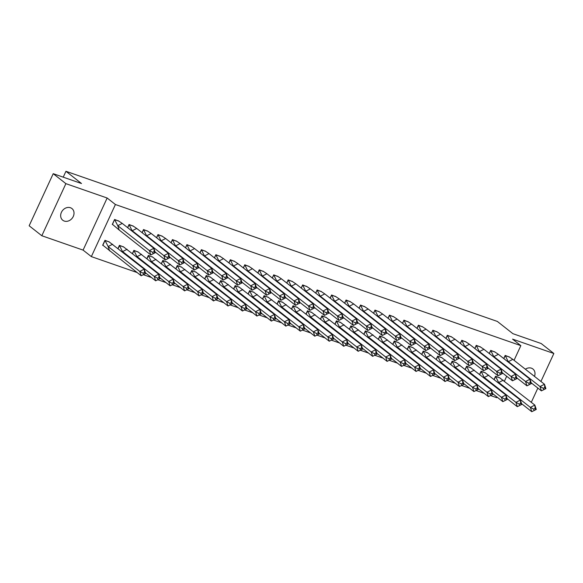 <?xml version="1.0" encoding="UTF-8"?>
<svg xmlns="http://www.w3.org/2000/svg" width="583" height="583" viewBox="0 0 583 583"><rect width="100%" height="100%" fill="white"/><g stroke="black" fill="none" stroke-linecap="round" stroke-linejoin="round"><path stroke-width="0.87" d="M70.426 207.73A7.433 6.18 -51.8 0 1 71.942 208.554A7.433 6.18 -51.8 0 1 72.795 217.364A7.433 6.18 -51.8 0 1 64.268 221.059A7.433 6.18 -51.8 0 1 62.753 220.236A7.433 6.18 -51.8 0 1 61.9 211.418A7.433 6.18 -51.8 0 1 70.426 207.73M525.378 369.221A7.433 6.18 -51.8 0 1 531.404 368.172A7.433 6.18 -51.8 0 1 532.92 369.003A7.433 6.18 -51.8 0 1 534.48 376.385M531.302 402.292L537.861 388.089M540.929 381.457L553.85 353.495L512.581 339.131L520.845 345.632L514.06 360.316M53.221 173.683L65.886 183.652L41.823 235.743L29.15 225.767L53.221 173.683L81.503 183.528L65.945 171.285L497.335 321.43L512.894 333.673L541.177 343.518L553.85 353.495M497.066 397.096L496.774 397.715L490.522 395.544M484.247 393.357L476.056 390.508M469.781 388.322L461.59 385.472M455.316 383.286L447.125 380.437M440.85 378.25L432.659 375.401M426.384 373.215L418.193 370.365M411.919 368.179L403.72 365.33M397.453 363.143L389.255 360.294M382.987 358.115L374.789 355.258M368.522 353.079L360.323 350.223M354.056 348.044L345.857 345.187M339.583 343.008L331.392 340.151M325.117 337.972L316.926 335.116M310.652 332.937L302.46 330.087M296.186 327.901L287.995 325.052M281.72 322.865L273.529 320.016M267.254 317.83L259.056 314.98M252.789 312.794L244.59 309.945M238.323 307.758L230.125 304.909M223.857 302.723L215.659 299.873M209.392 297.687L201.193 294.838M194.919 292.659L186.728 289.802M180.453 287.623L172.262 284.766M165.987 282.587L157.796 279.731M151.522 277.552L143.331 274.695M137.056 272.516L91.349 256.607L115.412 204.516L520.845 345.632M41.823 235.743L83.085 250.107L91.349 256.607M65.945 171.285L63.226 177.166M506.693 376.261L504.433 381.151M499.93 377.959L495.557 376.254L494.107 379.373M509.557 357.124L505.184 355.419L503.734 358.538M485.464 372.923L481.084 371.218L479.641 374.344M495.091 352.088L490.718 350.383L489.268 353.509M470.998 367.888L466.619 366.182L465.176 369.309M480.625 347.053L476.245 345.347L474.802 348.474M456.533 362.852L452.153 361.147L450.71 364.273M466.16 342.017L461.78 340.312L460.337 343.438M442.067 357.816L437.687 356.111L436.244 359.237M451.694 336.981L447.314 335.276L445.871 338.402M427.601 352.781L423.222 351.075L421.779 354.202M437.228 331.946L432.848 330.24L431.405 333.367M413.136 347.752L408.756 346.04L407.313 349.166M422.762 326.917L418.383 325.205L416.94 328.331M398.67 342.717L394.29 341.004L392.847 344.13M408.297 321.882L403.917 320.169L402.474 323.295M384.197 337.681L379.825 335.968L378.382 339.095M393.831 316.846L389.451 315.133L388.008 318.26M369.731 332.645L365.359 330.933L363.916 334.059M379.358 311.81L374.986 310.098L373.543 313.224M355.266 327.61L350.893 325.897L349.443 329.023M364.892 306.775L360.52 305.062L359.07 308.188M340.8 322.574L336.427 320.861L334.977 323.988M350.427 301.739L346.054 300.026L344.604 303.153M326.334 317.538L321.954 315.826L320.512 318.952M335.961 296.703L331.581 294.998L330.138 298.117M311.869 312.503L307.489 310.797L306.046 313.916M321.495 291.668L317.116 289.962L315.673 293.089M297.403 307.467L293.023 305.762L291.58 308.888M307.03 286.632L302.65 284.927L301.207 288.053M282.937 302.431L278.557 300.726L277.114 303.852M292.564 281.596L288.184 279.891L286.741 283.017M268.471 297.396L264.092 295.69L262.649 298.817M278.098 276.561L273.719 274.855L272.276 277.982M254.006 292.36L249.626 290.655L248.183 293.781M263.633 271.525L259.253 269.82L257.81 272.946M239.54 287.324L235.16 285.619L233.717 288.745M249.167 266.489L244.787 264.784L243.344 267.91M225.067 282.296L220.695 280.583L219.252 283.71M234.694 261.461L230.321 259.748L228.879 262.875M210.601 277.26L206.229 275.548L204.779 278.674M220.228 256.425L215.856 254.713L214.406 257.839M196.136 272.225L191.763 270.512L190.313 273.638M205.763 251.39L201.39 249.677L199.94 252.803M181.67 267.189L177.29 265.476L175.847 268.603M191.297 246.354L186.917 244.641L185.474 247.768M167.204 262.153L162.825 260.441L161.382 263.567M176.831 241.318L172.451 239.606L171.008 242.732M152.739 257.118L148.359 255.405L146.916 258.531M162.365 236.283L157.986 234.57L156.543 237.696M138.273 252.082L133.893 250.369L132.45 253.496M147.9 231.247L143.52 229.542L142.077 232.661M123.807 247.046L119.428 245.341L117.985 248.46M133.434 226.211L129.054 224.506L127.611 227.632M109.342 242.011L104.962 240.305L102.652 245.305L103.111 245.465M118.968 221.176L114.589 219.47L112.279 224.47L112.738 224.63M83.085 250.107L107.155 198.016L65.886 183.652M107.155 198.016L115.412 204.516M531.193 382.842L541.41 390.88L539.996 386.544L508.369 361.649L512.851 359.361L509.418 357.073L505.25 355.623L508.602 362.371M505.133 355.528L503.858 358.632M509.418 357.073L509.01 356.745M543.276 388.263L543.75 389.706L545.892 388.599L544.478 384.255L544.77 387.498L543.276 388.263L539.996 386.544L544.478 384.255L512.851 359.361M541.41 390.88L543.75 389.706M545.243 388.948L544.77 387.498M499.383 377.58L534.851 405.09L536.265 409.426L535.617 409.783L535.143 408.333L533.649 409.098L534.123 410.541L535.617 409.783M498.975 383.206L495.623 376.458L494.231 379.467M503.224 380.196L498.742 382.484L530.37 407.379L531.783 411.715L521.566 403.676M499.791 377.908L495.506 376.363M531.783 411.715L534.123 410.541M533.649 409.098L530.37 407.379L534.851 405.09L535.143 408.333M516.727 377.806L526.945 385.851L525.523 381.508L493.903 356.614L498.385 354.326L494.952 352.037L490.784 350.587L494.136 357.335M490.66 350.492L489.392 353.597M494.952 352.037L494.544 351.709M528.81 383.228L529.284 384.671L531.426 383.563L530.013 379.22L530.304 382.463L528.81 383.228L525.523 381.508L530.013 379.22L498.385 354.326M526.945 385.851L529.284 384.671M530.778 383.913L530.304 382.463M502.262 372.77L512.479 380.816L511.058 376.472L479.437 351.578L483.919 349.297L480.487 347.002L476.318 345.551L479.671 352.3M476.194 345.457L474.919 348.561M480.487 347.002L480.079 346.674M514.344 378.192L514.818 379.642L516.961 378.527L515.54 374.184L515.838 377.427L514.344 378.192L511.058 376.472L515.54 374.184L483.919 349.297M512.479 380.816L514.818 379.642M516.312 378.877L515.838 377.427M487.796 367.735L498.013 375.78L496.592 371.437L464.972 346.55L469.453 344.262L466.021 341.966L461.853 340.516L465.205 347.264M461.729 340.421L460.453 343.533M466.021 341.966L465.606 341.645M499.879 373.156L500.352 374.607L502.495 373.492L501.074 369.148L501.373 372.391L499.879 373.156L496.592 371.437L501.074 369.148L469.453 344.262M498.013 375.78L500.352 374.607M501.846 373.841L501.373 372.391M473.33 362.699L483.547 370.744L482.126 366.401L450.506 341.514L454.988 339.226L451.555 336.93L447.38 335.48L450.739 342.228M447.263 335.385L445.988 338.497M451.555 336.93L451.14 336.61M485.413 368.121L485.887 369.571L488.029 368.456L486.608 364.113L486.907 367.356L485.413 368.121L482.126 366.401L486.608 364.113L454.988 339.226M483.547 370.744L485.887 369.571M487.381 368.806L486.907 367.356M458.857 357.663L469.082 365.709L467.661 361.365L436.04 336.478L440.522 334.19L437.09 331.895L432.914 330.444L436.273 337.2M432.797 330.35L431.522 333.461M437.09 331.895L436.674 331.574M470.947 363.085L471.421 364.535L473.564 363.42L472.143 359.077L472.441 362.327L470.947 363.085L467.661 361.365L472.143 359.077L440.522 334.19M469.082 365.709L471.421 364.535M472.915 363.77L472.441 362.327M484.918 372.544L520.386 400.055L521.8 404.398L521.151 404.748L520.677 403.298L519.183 404.063L519.657 405.506L521.151 404.748M484.509 378.17L481.157 371.422L479.765 374.432M488.758 375.16L484.276 377.449L515.897 402.343L517.318 406.679L507.101 398.641M485.326 372.872L481.033 371.327M517.318 406.679L519.657 405.506M519.183 404.063L515.897 402.343L520.386 400.055L520.677 403.298M470.452 367.509L505.913 395.019L507.334 399.362L506.685 399.712L506.212 398.262L504.718 399.027L505.191 400.477L506.685 399.712M470.044 373.135L466.691 366.386L465.292 369.396M474.292 370.132L469.811 372.413L501.431 397.307L502.852 401.651L492.635 393.605M470.86 367.837L466.568 366.292M502.852 401.651L505.191 400.477M504.718 399.027L501.431 397.307L505.913 395.019L506.212 398.262M455.979 362.48L491.447 389.983L492.868 394.327L492.22 394.676L491.746 393.226L490.252 393.991L490.726 395.442L492.22 394.676M455.578 368.099L452.219 361.351L450.827 364.36M459.827 365.096L455.345 367.385L486.965 392.272L488.386 396.615L478.169 388.57M456.394 362.801L452.102 361.256M488.386 396.615L490.726 395.442M490.252 393.991L486.965 392.272L491.447 389.983L491.746 393.226M441.513 357.445L476.981 384.948L478.403 389.291L477.754 389.641L477.28 388.191L475.786 388.956L476.26 390.406L477.754 389.641M441.112 363.063L437.753 356.315L436.361 359.332M445.361 360.061L440.879 362.349L472.5 387.236L473.921 391.579L463.704 383.534M441.929 357.765L437.636 356.22M473.921 391.579L476.26 390.406M475.786 388.956L472.5 387.236L476.981 384.948L477.28 388.191M427.048 352.409L462.516 379.912L463.937 384.255L463.288 384.605L462.815 383.162L461.321 383.92L461.794 385.37L463.288 384.605M426.647 358.028L423.287 351.279L421.895 354.296M430.895 355.025L426.406 357.313L458.034 382.2L459.455 386.544L449.231 378.498M427.463 352.73L423.171 351.185M459.455 386.544L461.794 385.37M461.321 383.92L458.034 382.2L462.516 379.912L462.815 383.162M444.392 352.628L454.616 360.673L453.195 356.33L421.567 331.443L426.056 329.155L422.624 326.859L418.448 325.409L421.808 332.164M418.332 325.314L417.056 328.426M422.624 326.859L422.209 326.538M456.482 358.049L456.948 359.5L459.098 358.385L457.677 354.041L457.976 357.292L456.482 358.049L453.195 356.33L457.677 354.041L426.056 329.155M454.616 360.673L456.948 359.5M458.449 358.734L457.976 357.292M412.582 347.373L448.05 374.876L449.471 379.22L448.815 379.569L448.349 378.127L446.855 378.884L447.321 380.335L448.815 379.569M412.181 352.999L408.821 346.244L407.43 349.261M416.422 349.989L411.941 352.278L443.568 377.165L444.989 381.508L434.765 373.463M412.997 347.694L408.705 346.149M444.989 381.508L447.321 380.335M446.855 378.884L443.568 377.165L448.05 374.876L448.349 378.127M429.926 347.592L440.15 355.637L438.729 351.294L407.102 326.407L411.583 324.119L408.158 321.831L403.983 320.373L407.342 327.129M403.866 320.278L402.591 323.39M408.158 321.831L407.743 321.503M442.009 353.014L442.482 354.464L444.632 353.349L443.211 349.006L443.51 352.256L442.009 353.014L438.729 351.294L443.211 349.006L411.583 324.119M440.15 355.637L442.482 354.464M443.976 353.699L443.51 352.256M398.116 342.338L433.584 369.841L435.005 374.184L434.35 374.534L433.876 373.091L432.382 373.849L432.856 375.299L434.35 374.534M397.715 347.964L394.356 341.208L392.964 344.225M401.957 344.954L397.475 347.242L429.103 372.129L430.524 376.472L420.299 368.427M398.532 342.658L394.239 341.113M430.524 376.472L432.856 375.299M432.382 373.849L429.103 372.129L433.584 369.841L433.876 373.091M415.46 342.556L425.685 350.602L424.264 346.258L392.636 321.371L397.118 319.083L393.693 316.795L389.517 315.337L392.876 322.093M389.4 315.243L388.125 318.354M393.693 316.795L393.277 316.467M427.543 347.978L428.017 349.428L430.167 348.313L428.745 343.97L429.037 347.22L427.543 347.978L424.264 346.258L428.745 343.97L397.118 319.083M425.685 350.602L428.017 349.428M429.511 348.663L429.037 347.22M383.65 337.302L419.119 364.805L420.54 369.148L419.884 369.498L419.41 368.055L417.916 368.813L418.39 370.263L419.884 369.498M383.242 342.928L379.89 336.172L378.498 339.189M387.491 339.918L383.009 342.206L414.637 367.093L416.051 371.437L405.834 363.391M384.066 337.63L379.773 336.078M416.051 371.437L418.39 370.263M417.916 368.813L414.637 367.093L419.119 364.805L419.41 368.055M400.995 337.521L411.212 345.566L409.798 341.223L378.17 316.336L382.652 314.048L379.227 311.759L375.051 310.302L378.403 317.057M374.935 310.214L373.659 313.319M379.227 311.759L378.812 311.431M413.077 342.942L413.551 344.393L415.694 343.278L414.28 338.934L414.571 342.185L413.077 342.942L409.798 341.223L414.28 338.934L382.652 314.048M411.212 345.566L413.551 344.393M415.045 343.627L414.571 342.185M369.185 332.266L404.653 359.769L406.067 364.113L405.418 364.462L404.945 363.02L403.451 363.777L403.924 365.228L405.418 364.462M368.777 337.892L365.424 331.137L364.032 334.154M373.025 334.882L368.543 337.171L400.171 362.058L401.585 366.401L391.368 358.356M369.6 332.594L365.308 331.049M401.585 366.401L403.924 365.228M403.451 363.777L400.171 362.058L404.653 359.769L404.945 363.02M386.529 332.492L396.746 340.53L395.332 336.187L363.705 311.3L368.186 309.012L364.754 306.724L360.586 305.266L363.938 312.022M360.469 305.179L359.194 308.283M364.754 306.724L364.346 306.396M398.612 337.914L399.085 339.357L401.228 338.242L399.814 333.899L400.106 337.149L398.612 337.914L395.332 336.187L399.814 333.899L368.186 309.012M396.746 340.53L399.085 339.357M400.579 338.599L400.106 337.149M354.719 327.231L390.187 354.734L391.601 359.077L390.953 359.434L390.479 357.984L388.985 358.749L389.459 360.192L390.953 359.434M354.311 332.857L350.959 326.101L349.567 329.118M358.56 329.847L354.078 332.135L385.706 357.022L387.119 361.365L376.902 353.327M355.127 327.559L350.842 326.014M387.119 361.365L389.459 360.192M388.985 358.749L385.706 357.022L390.187 354.734L390.479 357.984M372.063 327.457L382.28 335.495L380.859 331.159L349.239 306.264L353.721 303.976L350.288 301.688L346.12 300.238L349.472 306.986M345.996 300.143L344.728 303.247M350.288 301.688L349.88 301.36M384.146 332.878L384.62 334.321L386.762 333.206L385.348 328.87L385.64 332.113L384.146 332.878L380.859 331.159L385.348 328.87L353.721 303.976M382.28 335.495L384.62 334.321M386.114 333.563L385.64 332.113M340.253 322.195L375.722 349.705L377.135 354.041L376.487 354.398L376.013 352.948L374.519 353.713L374.993 355.156L376.487 354.398M339.845 327.821L336.493 321.065L335.101 324.082M344.094 324.811L339.612 327.099L371.233 351.986L372.654 356.33L362.437 348.291M340.661 322.523L336.369 320.978M372.654 356.33L374.993 355.156M374.519 353.713L371.233 351.986L375.722 349.705L376.013 352.948M357.598 322.421L367.815 330.459L366.394 326.123L334.773 301.229L339.255 298.941L335.823 296.652L331.654 295.202L335.006 301.95M331.53 295.107L330.262 298.212M335.823 296.652L335.414 296.324M369.68 327.843L370.154 329.286L372.297 328.171L370.875 323.835L371.174 327.078L369.68 327.843L366.394 326.123L370.875 323.835L339.255 298.941M367.815 330.459L370.154 329.286M371.648 328.528L371.174 327.078M325.788 317.159L361.249 344.67L362.67 349.006L362.021 349.363L361.547 347.913L360.054 348.678L360.527 350.121L362.021 349.363M325.38 322.785L322.027 316.037L320.628 319.047M329.628 319.776L325.146 322.064L356.767 346.958L358.188 351.294L347.971 343.256M326.196 317.487L321.903 315.942M358.188 351.294L360.527 350.121M360.054 348.678L356.767 346.958L361.249 344.67L361.547 347.913M343.132 317.385L353.349 325.423L351.928 321.087L320.307 296.193L324.789 293.905L321.357 291.617L317.188 290.166L320.541 296.915M317.065 290.072L315.789 293.176M321.357 291.617L320.941 291.289M355.215 322.807L355.688 324.25L357.831 323.142L356.41 318.799L356.709 322.042L355.215 322.807L351.928 321.087L356.41 318.799L324.789 293.905M353.349 325.423L355.688 324.25M357.182 323.492L356.709 322.042M311.315 312.124L346.783 339.634L348.204 343.97L347.555 344.327L347.082 342.877L345.588 343.642L346.062 345.085L347.555 344.327M310.914 317.75L307.562 311.001L306.162 314.011M315.163 314.74L310.681 317.028L342.301 341.922L343.722 346.258L333.505 338.22M311.73 312.452L307.438 310.907M343.722 346.258L346.062 345.085M345.588 343.642L342.301 341.922L346.783 339.634L347.082 342.877M328.666 312.35L338.883 320.395L337.462 316.052L305.842 291.157L310.324 288.869L306.891 286.581L302.715 285.131L306.075 291.879M302.599 285.036L301.324 288.14M306.891 286.581L306.476 286.253M340.749 317.771L341.223 319.214L343.365 318.107L341.944 313.763L342.243 317.006L340.749 317.771L337.462 316.052L341.944 313.763L310.324 288.869M338.883 320.395L341.223 319.214M342.717 318.456L342.243 317.006M296.849 307.088L332.317 334.598L333.738 338.942L333.09 339.291L332.616 337.841L331.122 338.606L331.596 340.049L333.09 339.291M296.448 312.714L293.089 305.966L291.697 308.975M300.697 309.704L296.215 311.992L327.835 336.887L329.257 341.23L319.039 333.185M297.264 307.416L292.972 305.871M329.257 341.23L331.596 340.049M331.122 338.606L327.835 336.887L332.317 334.598L332.616 337.841M314.201 307.314L324.418 315.359L322.997 311.016L291.376 286.122L295.858 283.841L292.426 281.545L288.25 280.095L291.609 286.843M288.133 280L286.858 283.105M292.426 281.545L292.01 281.225M326.283 312.736L326.757 314.186L328.899 313.071L327.478 308.728L327.777 311.971L326.283 312.736L322.997 311.016L327.478 308.728L295.858 283.841M324.418 315.359L326.757 314.186M328.251 313.421L327.777 311.971M282.383 302.052L317.852 329.563L319.273 333.906L318.624 334.256L318.15 332.806L316.656 333.571L317.13 335.021L318.624 334.256M281.983 307.678L278.623 300.93L277.231 303.94M286.231 304.676L281.749 306.957L313.37 331.851L314.791 336.194L304.566 328.149M282.799 302.38L278.506 300.835M314.791 336.194L317.13 335.021M316.656 333.571L313.37 331.851L317.852 329.563L318.15 332.806M299.728 302.278L309.952 310.324L308.531 305.98L276.903 281.093L281.392 278.805L277.96 276.51L273.784 275.059L277.144 281.808M273.667 274.965L272.392 278.076M277.96 276.51L277.544 276.189M311.818 307.7L312.291 309.15L314.434 308.035L313.013 303.692L313.311 306.935L311.818 307.7L308.531 305.98L313.013 303.692L281.392 278.805M309.952 310.324L312.291 309.15M313.785 308.385L313.311 306.935M267.918 297.024L303.386 324.527L304.807 328.87L304.158 329.22L303.685 327.77L302.191 328.535L302.657 329.985L304.158 329.22M267.517 302.643L264.157 295.894L262.765 298.911M271.758 299.64L267.276 301.928L298.904 326.815L300.325 331.159L290.101 323.113M268.333 297.345L264.041 295.8M300.325 331.159L302.657 329.985M302.191 328.535L298.904 326.815L303.386 324.527L303.685 327.77M285.262 297.243L295.486 305.288L294.065 300.945L262.437 276.058L266.919 273.77L263.494 271.474L259.318 270.024L262.678 276.772M259.202 269.929L257.926 273.041M263.494 271.474L263.079 271.153M297.352 302.664L297.818 304.115L299.968 303L298.547 298.656L298.846 301.899L297.352 302.664L294.065 300.945L298.547 298.656L266.919 273.77M295.486 305.288L297.818 304.115M299.312 303.349L298.846 301.899M253.452 291.988L288.92 319.491L290.341 323.835L289.685 324.184L289.219 322.734L287.718 323.499L288.191 324.95L289.685 324.184M253.051 297.607L249.692 290.859L248.3 293.876M257.292 294.604L252.811 296.893L284.438 321.78L285.859 326.123L275.635 318.078M253.867 292.309L249.575 290.764M285.859 326.123L288.191 324.95M287.718 323.499L284.438 321.78L288.92 319.491L289.219 322.734M270.796 292.207L281.021 300.252L279.6 295.909L247.972 271.022L252.454 268.734L249.028 266.438L244.853 264.988L248.212 271.744M244.736 264.893L243.461 268.005M249.028 266.438L248.613 266.118M282.879 297.629L283.353 299.079L285.502 297.964L284.081 293.621L284.373 296.871L282.879 297.629L279.6 295.909L284.081 293.621L252.454 268.734M281.021 300.252L283.353 299.079M284.847 298.314L284.373 296.871M238.986 286.953L274.455 314.456L275.876 318.799L275.22 319.149L274.746 317.706L273.252 318.464L273.726 319.914L275.22 319.149M238.585 292.571L235.226 285.823L233.834 288.84M242.827 289.569L238.345 291.857L269.973 316.744L271.387 321.087L261.169 313.042M239.402 287.273L235.109 285.728M271.387 321.087L273.726 319.914M273.252 318.464L269.973 316.744L274.455 314.456L274.746 317.706M256.331 287.171L266.548 295.217L265.134 290.873L233.506 265.986L237.988 263.698L234.563 261.403L230.387 259.952L233.739 266.708M230.27 259.858L228.995 262.969M234.563 261.403L234.147 261.082M268.413 292.593L268.887 294.043L271.037 292.928L269.616 288.585L269.907 291.835L268.413 292.593L265.134 290.873L269.616 288.585L237.988 263.698M266.548 295.217L268.887 294.043M270.381 293.278L269.907 291.835M224.521 281.917L259.989 309.42L261.403 313.763L260.754 314.113L260.28 312.67L258.786 313.428L259.26 314.878L260.754 314.113M224.112 287.543L220.76 280.787L219.368 283.804M228.361 284.533L223.879 286.821L255.507 311.708L256.921 316.052L246.704 308.006M224.936 282.238L220.644 280.693M256.921 316.052L259.26 314.878M258.786 313.428L255.507 311.708L259.989 309.42L260.28 312.67M241.865 282.136L252.082 290.181L250.668 285.838L219.04 260.951L223.522 258.663L220.09 256.374L215.921 254.917L219.274 261.672M215.805 254.822L214.529 257.934M220.09 256.374L219.682 256.046M253.948 287.557L254.421 289.008L256.564 287.893L255.15 283.549L255.441 286.8L253.948 287.557L250.668 285.838L255.15 283.549L223.522 258.663M252.082 290.181L254.421 289.008M255.915 288.242L255.441 286.8M210.055 276.881L245.523 304.384L246.937 308.728L246.288 309.077L245.815 307.635L244.321 308.392L244.794 309.843L246.288 309.077M209.647 282.507L206.295 275.752L204.903 278.769M213.895 279.497L209.414 281.786L241.041 306.673L242.455 311.016L232.238 302.971M210.463 277.202L206.178 275.657M242.455 311.016L244.794 309.843M244.321 308.392L241.041 306.673L245.523 304.384L245.815 307.635M227.399 277.1L237.616 285.145L236.202 280.802L204.575 255.915L209.057 253.627L205.624 251.339L201.456 249.881L204.808 256.637M201.339 249.794L200.064 252.898M205.624 251.339L205.216 251.011M239.482 282.522L239.956 283.972L242.098 282.857L240.684 278.514L240.976 281.764L239.482 282.522L236.202 280.802L240.684 278.514L209.057 253.627M237.616 285.145L239.956 283.972M241.449 283.207L240.976 281.764M195.589 271.846L231.057 299.349L232.471 303.692L231.823 304.042L231.349 302.599L229.855 303.357L230.329 304.807L231.823 304.042M195.181 277.472L191.829 270.716L190.437 273.733M199.43 274.462L194.948 276.75L226.568 301.637L227.989 305.98L217.772 297.935M195.997 272.174L191.705 270.621M227.989 305.98L230.329 304.807M229.855 303.357L226.568 301.637L231.057 299.349L231.349 302.599M212.933 272.072L223.151 280.11L221.729 275.766L190.109 250.879L194.591 248.591L191.158 246.303L186.99 244.845L190.342 251.601M186.866 244.758L185.598 247.862M191.158 246.303L190.75 245.975M225.016 277.493L225.49 278.936L227.632 277.821L226.211 273.478L226.51 276.728L225.016 277.493L221.729 275.766L226.211 273.478L194.591 248.591M223.151 280.11L225.49 278.936M226.984 278.171L226.51 276.728M181.124 266.81L216.584 294.313L218.006 298.656L217.357 299.006L216.883 297.563L215.389 298.321L215.863 299.771L217.357 299.006M180.715 272.436L177.363 265.68L175.971 268.697M184.964 269.426L180.482 271.714L212.103 296.601L213.524 300.945L203.307 292.899M181.532 267.138L177.239 265.593M213.524 300.945L215.863 299.771M215.389 298.321L212.103 296.601L216.584 294.313L216.883 297.563M198.468 267.036L208.685 275.074L207.264 270.731L175.643 245.844L180.125 243.556L176.693 241.267L172.524 239.81L175.877 246.565M172.4 239.722L171.125 242.827M176.693 241.267L176.277 240.939M210.55 272.458L211.024 273.901L213.167 272.786L211.746 268.45L212.044 271.693L210.55 272.458L207.264 270.731L211.746 268.45L180.125 243.556M208.685 275.074L211.024 273.901M212.518 273.143L212.044 271.693M166.651 261.774L202.119 289.277L203.54 293.621L202.891 293.978L202.418 292.528L200.924 293.293L201.397 294.736L202.891 293.978M166.25 267.4L162.897 260.645L161.498 263.662M170.498 264.391L166.017 266.679L197.637 291.566L199.058 295.909L188.841 287.871M167.066 262.102L162.774 260.557M199.058 295.909L201.397 294.736M200.924 293.293L197.637 291.566L202.119 289.277L202.418 292.528M184.002 262L194.219 270.038L192.798 265.702L161.178 240.808L165.659 238.52L162.227 236.232L158.051 234.781L161.411 241.53M157.935 234.687L156.659 237.791M162.227 236.232L161.812 235.904M196.085 267.422L196.558 268.865L198.701 267.75L197.28 263.414L197.579 266.657L196.085 267.422L192.798 265.702L197.28 263.414L165.659 238.52M194.219 270.038L196.558 268.865M198.052 268.107L197.579 266.657M152.185 256.739L187.653 284.249L189.074 288.585L188.426 288.942L187.952 287.492L186.458 288.257L186.932 289.7L188.426 288.942M151.784 262.365L148.425 255.616L147.033 258.626M156.033 259.355L151.551 261.643L183.171 286.53L184.592 290.873L174.375 282.835M152.6 257.067L148.308 255.522M184.592 290.873L186.932 289.7M186.458 288.257L183.171 286.53L187.653 284.249L187.952 287.492M169.536 256.965L179.753 265.003L178.332 260.667L146.712 235.772L151.194 233.484L147.761 231.196L143.586 229.746L146.945 236.494M143.469 229.651L142.194 232.755M147.761 231.196L147.346 230.868M181.619 262.386L182.093 263.829L184.235 262.714L182.814 258.378L183.113 261.621L181.619 262.386L178.332 260.667L182.814 258.378L151.194 233.484M179.753 265.003L182.093 263.829M183.587 263.071L183.113 261.621M137.719 251.703L173.187 279.213L174.608 283.549L173.96 283.906L173.486 282.456L171.992 283.221L172.466 284.664L173.96 283.906M137.318 257.329L133.959 250.581L132.567 253.59M141.567 254.319L137.085 256.607L168.706 281.502L170.127 285.838L159.91 277.8M138.135 252.031L133.842 250.486M170.127 285.838L172.466 284.664M171.992 283.221L168.706 281.502L173.187 279.213L173.486 282.456M155.063 251.929L165.288 259.967L163.867 255.631L132.239 230.737L136.728 228.449L133.296 226.16L129.12 224.71L132.479 231.458M129.003 224.615L127.728 227.72M133.296 226.16L132.88 225.832M167.153 257.351L167.627 258.794L169.77 257.686L168.349 253.343L168.647 256.586L167.153 257.351L163.867 255.631L168.349 253.343L136.728 228.449M165.288 259.967L167.627 258.794M169.121 258.036L168.647 256.586M123.253 246.667L158.722 274.178L160.143 278.521L159.494 278.871L159.021 277.421L157.527 278.186L158 279.629L159.494 278.871M122.853 252.293L119.493 245.545L118.101 248.555M127.101 249.284L122.612 251.572L154.24 276.466L155.661 280.802L145.437 272.764M123.669 246.995L119.377 245.45M155.661 280.802L158 279.629M157.527 278.186L154.24 276.466L158.722 274.178L159.021 277.421M119.194 230.045L150.822 254.939L149.401 250.595L117.773 225.701L122.255 223.413L118.83 221.125L114.654 219.674L117.773 225.701L119.194 230.045L112.373 224.266M114.538 219.58L112.49 224.36M118.83 221.125L118.415 220.797M152.688 252.315L153.154 253.758L155.304 252.65L153.883 248.307L154.182 251.55L152.688 252.315L149.401 250.595L153.883 248.307L122.255 223.413M150.822 254.939L153.154 253.758M154.648 253L154.182 251.55M109.568 250.879L108.147 246.536L139.774 271.43L141.195 275.774L102.746 245.1M108.788 241.632L144.256 269.142L145.677 273.485L145.021 273.835L144.555 272.385L143.054 273.15L143.527 274.593L145.021 273.835M112.628 244.248L108.147 246.536L105.027 240.509L102.863 245.195M109.203 241.96L104.911 240.415M141.195 275.774L143.527 274.593M143.054 273.15L139.774 271.43L144.256 269.142L144.555 272.385"/></g></svg>
